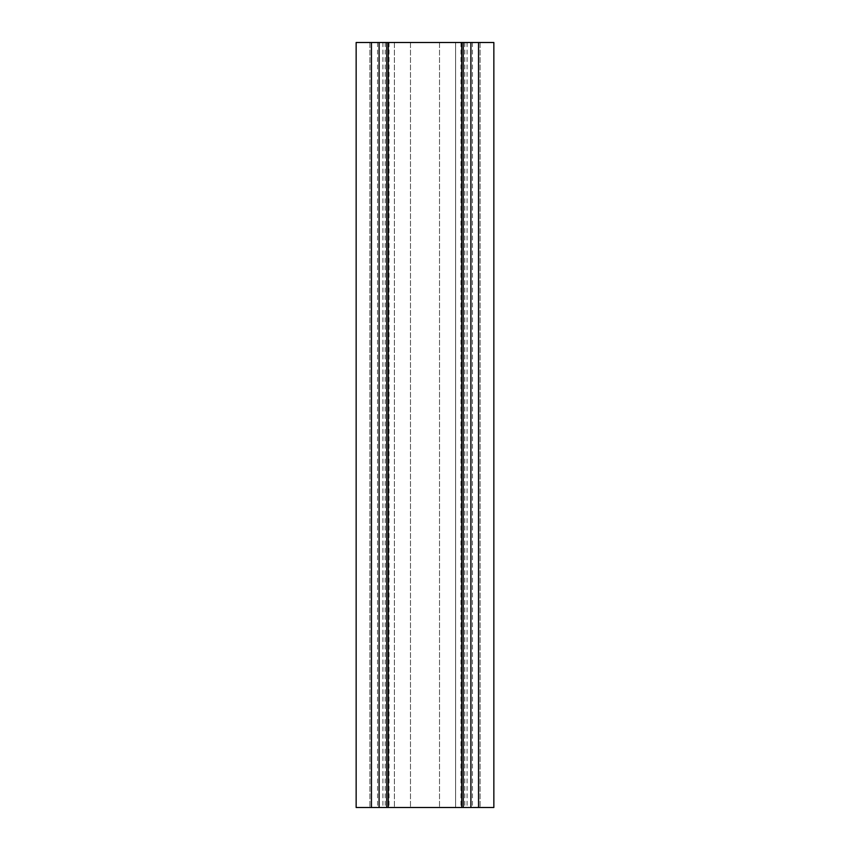 <?xml version="1.0" encoding="UTF-8"?>
<svg xmlns="http://www.w3.org/2000/svg" width="850" height="850" viewBox="0 0 850 850"><rect width="100%" height="100%" fill="white"/><g stroke="black" fill="none" stroke-linecap="round" stroke-linejoin="round"><path stroke-width="0.64" stroke-dasharray="4.25 3.19" d="M478.55 807.5L493.85 807.5L493.85 42.5L455.6 42.5L455.6 807.5L480.08 807.5L410.486 807.5L480.08 807.5L455.6 807.5L455.6 42.5L480.08 42.5L439.514 42.5L480.08 42.5L478.55 42.5L478.55 807.5L480.08 807.5L356.15 807.5L356.15 42.5L480.08 42.5L463.25 42.5L478.55 42.5L478.55 807.5L478.55 42.5M386.75 42.5L369.92 42.5L386.75 42.5L386.75 807.5L386.75 42.5M463.25 42.5L463.25 807.5L463.25 42.5M480.08 42.5L480.08 807.5L480.08 42.5M369.92 42.5L369.92 807.5L369.92 42.5M394.4 42.5L394.4 807.5L394.4 42.5M410.486 42.5L410.486 807.5L410.486 42.5M439.514 42.5L439.514 807.5L439.514 42.5M467.075 42.5L467.075 807.5M464.78 42.5L464.78 807.5M472.43 42.5L472.43 807.5M470.9 42.5L470.9 807.5M379.1 42.5L379.1 807.5M377.57 42.5L377.57 807.5M371.45 42.5L371.45 807.5M385.22 42.5L385.22 807.5M382.925 42.5L382.925 807.5M389.045 42.5L389.045 807.5M460.955 42.5L460.955 807.5"/><path stroke-width="1.27" d="M371.45 42.5L493.85 42.5L493.85 807.5L356.15 807.5L356.15 42.5L371.45 42.5L371.45 807.5M463.25 42.5L463.25 807.5M386.75 42.5L386.75 807.5M478.55 42.5L478.55 807.5M470.9 42.5L470.9 807.5M461.72 42.5L461.72 807.5M388.28 42.5L388.28 807.5M379.1 42.5L379.1 807.5"/></g></svg>
